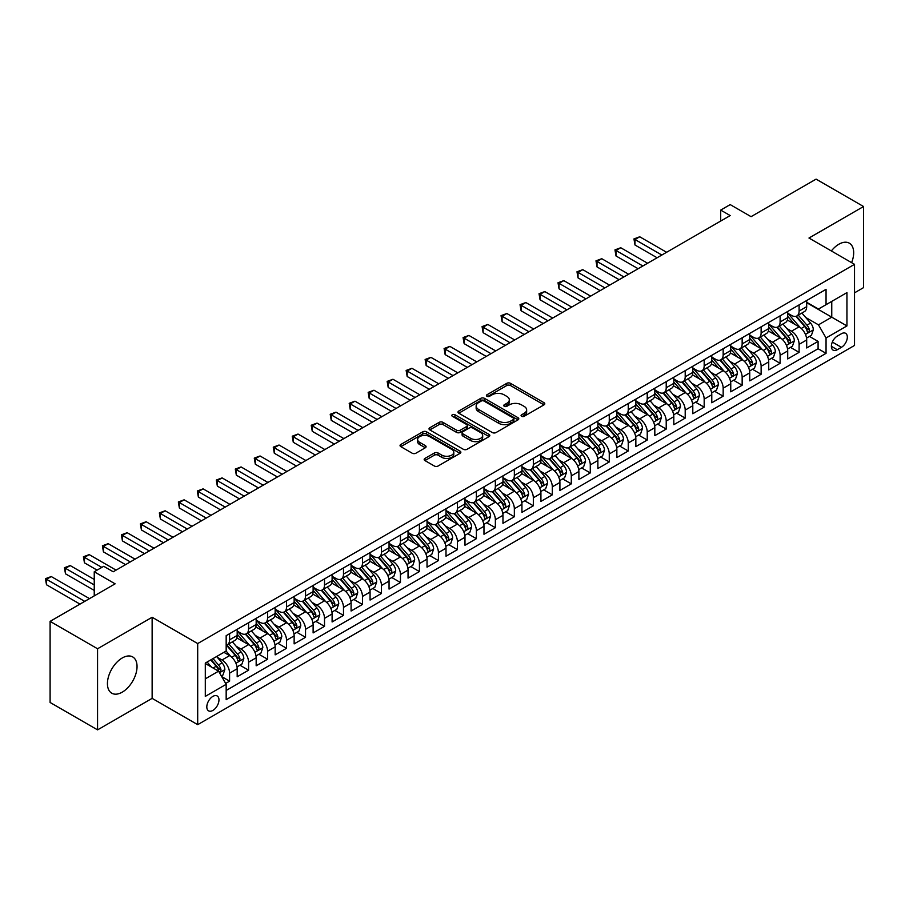 <?xml version="1.0" encoding="UTF-8"?>
<svg xmlns="http://www.w3.org/2000/svg" width="909" height="909" viewBox="0 0 909 909"><rect width="100%" height="100%" fill="white"/><g stroke="black" fill="none" stroke-linecap="round" stroke-linejoin="round"><path stroke-width="1.36" d="M521.618 416.277A1.841 1.068 0 0 0 524.22 416.277L544.025 404.846A2.636 1.523 0 0 0 544.786 403.778A2.636 1.523 0 0 0 544.025 402.698L510.483 383.337A2.636 1.523 0 0 0 506.756 383.337L486.951 394.767A1.841 1.068 0 0 0 486.417 395.517A1.841 1.068 0 0 0 486.951 396.267A1.841 1.068 0 0 0 489.565 396.267L492.121 394.79A8.431 4.863 0 0 1 504.052 394.79L506.847 396.404A8.431 4.863 0 0 1 509.313 399.846A8.431 4.863 0 0 1 506.847 403.289L504.279 404.766A1.841 1.068 0 0 0 503.745 405.528A1.841 1.068 0 0 0 504.279 406.278A1.841 1.068 0 0 0 506.892 406.278L509.449 404.8A8.431 4.863 0 0 1 521.38 404.8L524.175 406.414A8.431 4.863 0 0 1 526.641 409.857A8.431 4.863 0 0 1 524.175 413.3L521.618 414.777A1.841 1.068 0 0 0 521.073 415.527A1.841 1.068 0 0 0 521.618 416.277L521.618 414.777M122.238 692.169A20.941 12.09 120 0 0 135.918 673.717A20.941 12.09 120 0 0 132.714 656.934A20.941 12.09 120 0 0 122.238 657.98A20.941 12.09 120 0 0 108.557 676.432A20.941 12.09 120 0 0 111.773 693.203A20.941 12.09 120 0 0 122.238 692.169M851.619 262.656A20.941 12.09 120 0 0 849.347 243.192A20.941 12.09 120 0 0 838.871 244.226A20.941 12.09 120 0 0 831.337 250.952M212.888 710.418A8.59 4.965 120 0 0 218.501 702.85A8.59 4.965 120 0 0 217.183 695.964A8.59 4.965 120 0 0 212.888 696.385A8.59 4.965 120 0 0 207.275 703.964A8.59 4.965 120 0 0 208.593 710.849A8.59 4.965 120 0 0 212.888 710.418M424.946 458.42A2.636 1.523 0 0 0 424.173 459.499A2.636 1.523 0 0 0 424.946 460.579L434.366 466.01A2.636 1.523 0 0 0 438.093 466.01L460.079 453.318A2.636 1.523 0 0 0 460.852 452.239A2.636 1.523 0 0 0 460.079 451.159L426.537 431.798A2.636 1.523 0 0 0 422.81 431.798L400.824 444.49A2.636 1.523 0 0 0 400.051 445.569A2.636 1.523 0 0 0 400.824 446.649L412.186 453.205A2.636 1.523 0 0 0 415.913 453.205L425.321 447.773A2.636 1.523 0 0 0 426.094 446.694A2.636 1.523 0 0 0 425.321 445.626L419.685 442.365A7.045 4.068 0 0 1 417.617 439.49A7.045 4.068 0 0 1 421.969 435.729A7.045 4.068 0 0 1 429.65 436.615L451.739 449.364A7.045 4.068 0 0 1 453.807 452.239A7.045 4.068 0 0 1 449.455 456A7.045 4.068 0 0 1 441.763 455.114L438.093 452.989A2.636 1.523 0 0 0 434.366 452.989L424.946 458.42L424.946 460.579L434.366 455.182L434.366 452.989M854.528 292.834L863.55 287.63L863.55 206.525L816.089 179.13L751.073 216.66L730.188 204.605L720.701 210.093L730.188 215.569L113.216 571.772L103.728 566.296L94.241 571.772L94.241 595.884M97.558 648.765L97.558 729.87L152.133 698.362L152.133 617.256L97.558 648.765L50.097 621.37L115.125 583.828L94.241 571.772M152.133 617.256L197.696 643.561L854.528 264.337L854.528 345.443L197.696 724.666L197.696 643.561M863.55 206.525L808.976 238.033L854.528 264.337M492.314 432.548A2.636 1.523 0 0 0 496.041 432.548L518.028 419.856A2.636 1.523 0 0 0 518.8 418.776A2.636 1.523 0 0 0 518.028 417.708L484.486 398.347A2.636 1.523 0 0 0 480.759 398.347L458.772 411.038A2.636 1.523 0 0 0 458 412.107A2.636 1.523 0 0 0 458.772 413.186L492.314 432.548M453.08 416.674A1.841 1.068 0 0 1 454.954 416.936L489.019 436.604L467.067 449.285A2.636 1.523 0 0 1 463.34 449.285L429.798 429.912L429.798 427.764A2.636 1.523 0 0 0 429.025 428.843A2.636 1.523 0 0 0 429.798 429.912M429.798 427.764L439.206 422.333A2.636 1.523 0 0 1 442.933 422.333L456.534 430.184A2.636 1.523 0 0 0 460.261 430.184L466.499 426.582A2.636 1.523 0 0 0 467.271 425.503A2.636 1.523 0 0 0 466.499 424.435L452.341 416.254A1.841 1.068 0 0 1 451.807 415.504A1.841 1.068 0 0 1 452.943 414.515A1.841 1.068 0 0 1 454.954 414.743L489.053 434.434A2.636 1.523 0 0 1 489.826 435.513A2.636 1.523 0 0 1 489.053 436.581L489.053 434.434M97.558 729.87L50.097 702.475L50.097 621.37M225.648 683.432L229.591 681.159L221.716 676.603M217.228 657.252L222.001 660.002A10.738 6.204 60 0 1 229.591 673.16L237.181 668.774L237.181 676.773L248.577 670.194L239.942 665.206M236.215 646.288L240.976 649.037A10.738 6.204 60 0 1 248.577 662.195L256.168 657.809L256.168 665.808L267.564 659.23L258.917 654.253M255.202 635.334L259.963 638.084A10.738 6.204 60 0 1 267.564 651.23L275.154 646.844L275.154 654.855L286.54 648.276L277.904 643.288M274.177 624.369L278.949 627.119A10.738 6.204 60 0 1 286.54 640.277L294.141 635.891L294.141 643.89L305.526 637.311L296.891 632.323M293.164 613.405L297.936 616.166A10.738 6.204 60 0 1 305.526 629.312L313.116 624.926L313.116 632.925L324.513 626.358L315.877 621.37M312.151 602.451L316.911 605.201A10.738 6.204 60 0 1 324.513 618.359L332.103 613.973L332.103 621.972L343.488 615.393L334.853 610.405M331.137 591.486L335.898 594.236A10.738 6.204 60 0 1 343.488 607.394L351.09 603.008L351.09 611.007L362.475 604.44L353.84 599.451M350.113 580.533L354.885 583.283A10.738 6.204 60 0 1 362.475 596.429L370.065 592.054L370.065 600.054L381.462 593.475L372.826 588.487M369.099 569.568L373.872 572.318A10.738 6.204 60 0 1 381.462 585.476L389.052 581.09L389.052 589.089L400.449 582.51L391.802 577.533M388.086 558.615L392.847 561.364A10.738 6.204 60 0 1 400.449 574.511L408.039 570.125L408.039 578.135L419.424 571.556L410.788 566.568M407.073 547.65L411.834 550.399A10.738 6.204 60 0 1 419.424 563.557L427.025 559.171L427.025 567.171L438.411 560.592L429.775 555.604M426.048 536.685L430.821 539.446A10.738 6.204 60 0 1 438.411 552.592L446.001 548.207L446.001 556.206L457.397 549.638L448.762 544.65M445.035 525.732L449.796 528.481A10.738 6.204 60 0 1 457.397 541.628L464.988 537.253L464.988 545.252L476.384 538.673L467.737 533.685M464.022 514.767L468.783 517.516A10.738 6.204 60 0 1 476.384 530.674L483.974 526.288L483.974 534.287L495.36 527.709L486.724 522.732M482.997 503.813L487.769 506.563A10.738 6.204 60 0 1 495.36 519.709L502.961 515.323L502.961 523.334L514.346 516.755L505.711 511.767M501.984 492.848L506.756 495.598A10.738 6.204 60 0 1 514.346 508.756L521.936 504.37L521.936 512.369L533.333 505.79L524.698 500.802M520.971 481.884L525.732 484.645A10.738 6.204 60 0 1 533.333 497.791L540.923 493.405L540.923 501.404L552.308 494.837L543.673 489.849M539.957 470.93L544.718 473.68A10.738 6.204 60 0 1 552.308 486.838L559.91 482.452L559.91 490.451L571.295 483.872L562.66 478.884M558.933 459.965L563.705 462.715A10.738 6.204 60 0 1 571.295 475.873L578.885 471.487L578.885 479.486L590.282 472.919L581.646 467.93M577.919 449.012L582.692 451.762A10.738 6.204 60 0 1 590.282 464.908L597.872 460.533L597.872 468.533L609.269 461.954L600.622 456.966M596.906 438.047L601.667 440.797A10.738 6.204 60 0 1 609.269 453.955L616.859 449.569L616.859 457.568L628.244 450.989L619.608 446.001M615.893 427.094L620.654 429.843A10.738 6.204 60 0 1 628.244 442.99L635.846 438.604L635.846 446.614L647.231 440.036L638.595 435.047M634.868 416.129L639.641 418.879A10.738 6.204 60 0 1 647.231 432.036L654.821 427.65L654.821 435.65L666.217 429.071L657.582 424.083M653.855 405.164L658.616 407.925A10.738 6.204 60 0 1 666.217 421.072L673.808 416.686L673.808 424.685L685.204 418.117L676.557 413.129M672.842 394.211L677.603 396.96A10.738 6.204 60 0 1 685.204 410.107L692.794 405.732L692.794 413.731L704.18 407.152L695.544 402.164M691.817 383.246L696.589 385.995A10.738 6.204 60 0 1 704.18 399.153L711.781 394.767L711.781 402.767L723.166 396.188L714.531 391.211M710.804 372.292L715.576 375.042A10.738 6.204 60 0 1 723.166 388.188L730.756 383.803L730.756 391.813L742.153 385.234L733.518 380.246M729.791 361.327L734.552 364.077A10.738 6.204 60 0 1 742.153 377.235L749.743 372.849L749.743 380.848L761.128 374.269L752.493 369.281M748.777 350.363L753.538 353.124A10.738 6.204 60 0 1 761.128 366.27L768.73 361.884L768.73 369.883L780.115 363.316L771.48 358.328M767.753 339.409L772.525 342.159A10.738 6.204 60 0 1 780.115 355.317L787.705 350.931L787.705 358.93L799.102 352.351L799.102 344.352A10.738 6.204 -120 0 0 791.512 331.194L786.739 328.444M790.466 347.363L799.102 352.351M237.181 668.774A10.738 6.204 -120 0 0 229.591 655.616L223.898 652.332M256.168 657.809A10.738 6.204 -120 0 0 248.577 644.663L236.84 637.879M275.154 646.844A10.738 6.204 -120 0 0 267.564 633.698L255.815 626.915M294.141 635.891A10.738 6.204 -120 0 0 286.54 622.733L274.802 615.961M313.116 624.926A10.738 6.204 -120 0 0 305.526 611.78L293.789 604.996M332.103 613.973A10.738 6.204 -120 0 0 324.513 600.815L312.764 594.043M351.09 603.008A10.738 6.204 -120 0 0 343.488 589.861L331.751 583.078M370.065 592.054A10.738 6.204 -120 0 0 362.475 578.897L350.738 572.125M389.052 581.09A10.738 6.204 -120 0 0 381.462 567.932L369.724 561.16M408.039 570.125A10.738 6.204 -120 0 0 400.449 556.978L388.7 550.195M427.025 559.171A10.738 6.204 -120 0 0 419.424 546.014L407.687 539.242M446.001 548.207A10.738 6.204 -120 0 0 438.411 535.06L426.673 528.277M464.988 537.253A10.738 6.204 -120 0 0 457.397 524.095L445.66 517.323M483.974 526.288A10.738 6.204 -120 0 0 476.384 513.142L464.635 506.358M502.961 515.323A10.738 6.204 -120 0 0 495.36 502.177L483.622 495.394M521.936 504.37A10.738 6.204 -120 0 0 514.346 491.212L502.609 484.44M540.923 493.405A10.738 6.204 -120 0 0 533.333 480.259L521.584 473.475M559.91 482.452A10.738 6.204 -120 0 0 552.308 469.294L540.571 462.522M578.885 471.487A10.738 6.204 -120 0 0 571.295 458.341L559.558 451.557M597.872 460.533A10.738 6.204 -120 0 0 590.282 447.376L578.544 440.604M616.859 449.569A10.738 6.204 -120 0 0 609.269 436.411L597.52 429.639M635.846 438.604A10.738 6.204 -120 0 0 628.244 425.457L616.507 418.674M654.821 427.65A10.738 6.204 -120 0 0 647.231 414.493L635.493 407.721M673.808 416.686A10.738 6.204 -120 0 0 666.217 403.539L654.48 396.756M692.794 405.732A10.738 6.204 -120 0 0 685.204 392.574L673.455 385.802M711.781 394.767A10.738 6.204 -120 0 0 704.18 381.621L692.442 374.838M730.756 383.803A10.738 6.204 -120 0 0 723.166 370.656L711.429 363.873M749.743 372.849A10.738 6.204 -120 0 0 742.153 359.691L730.404 352.919M768.73 361.884A10.738 6.204 -120 0 0 761.128 348.738L749.391 341.954M787.705 350.931A10.738 6.204 -120 0 0 780.115 337.773L768.378 331.001M841.439 333.717L837.257 336.137A8.317 4.806 120 0 0 831.826 343.466A8.317 4.806 120 0 0 833.099 350.135A8.317 4.806 120 0 0 837.257 349.726L841.439 347.306A8.317 4.806 120 0 0 846.87 339.977A8.317 4.806 120 0 0 845.597 333.308A8.317 4.806 120 0 0 841.439 333.717M205.298 678.853L218.58 671.183L226.171 684.329L226.171 699.68L826.054 353.34L826.054 337.989L818.464 324.843L805.726 317.491M226.171 684.329L205.298 696.385L205.298 663.07L226.171 651.014L226.171 635.675L826.054 289.335L826.054 304.674L846.938 292.618L846.938 325.933L826.054 337.989M237.181 631.062L240.976 633.255A10.738 6.204 60 0 0 246.35 633.789L253.941 629.403A10.738 6.204 -120 0 0 256.168 624.494L256.168 618.359M256.168 620.108L259.963 622.301A10.738 6.204 60 0 0 265.337 622.835L272.927 618.45A10.738 6.204 -120 0 0 275.154 613.53L275.154 607.394M275.154 609.144L278.949 611.337A10.738 6.204 60 0 0 284.312 611.871L291.914 607.485A10.738 6.204 -120 0 0 294.141 602.576L294.141 596.429M294.141 598.19L297.936 600.383A10.738 6.204 60 0 0 303.299 600.906L310.901 596.531A10.738 6.204 -120 0 0 313.116 591.611L313.116 585.476M313.116 587.225L316.911 589.418A10.738 6.204 60 0 0 322.286 589.952L329.876 585.566A10.738 6.204 -120 0 0 332.103 580.646L332.103 574.511M332.103 576.272L335.898 578.454A10.738 6.204 60 0 0 341.273 578.988L348.863 574.602A10.738 6.204 -120 0 0 351.09 569.693L351.09 563.557M351.09 565.307L354.885 567.5A10.738 6.204 60 0 0 360.248 568.034L367.85 563.648A10.738 6.204 -120 0 0 370.065 558.728L370.065 552.592M370.065 554.342L373.872 556.535A10.738 6.204 60 0 0 379.235 557.069L386.825 552.683A10.738 6.204 -120 0 0 389.052 547.775L389.052 541.628M389.052 543.389L392.847 545.582A10.738 6.204 60 0 0 398.222 546.116L405.812 541.73A10.738 6.204 -120 0 0 408.039 536.81L408.039 530.674M408.039 532.424L411.834 534.617A10.738 6.204 60 0 0 417.208 535.151L424.798 530.765A10.738 6.204 -120 0 0 427.025 525.845L427.025 519.709M427.025 521.471L430.821 523.664A10.738 6.204 60 0 0 436.184 524.186L443.785 519.8A10.738 6.204 -120 0 0 446.001 514.892L446.001 508.756M446.001 510.506L449.796 512.699A10.738 6.204 60 0 0 455.17 513.233L462.761 508.847A10.738 6.204 -120 0 0 464.988 503.927L464.988 497.791M464.988 499.541L468.783 501.734A10.738 6.204 60 0 0 474.157 502.268L481.747 497.882A10.738 6.204 -120 0 0 483.974 492.973L483.974 486.826M483.974 488.587L487.769 490.78A10.738 6.204 60 0 0 493.132 491.314L500.734 486.929A10.738 6.204 -120 0 0 502.961 482.009L502.961 475.873M502.961 477.623L506.756 479.816A10.738 6.204 60 0 0 512.119 480.35L519.721 475.964A10.738 6.204 -120 0 0 521.936 471.055L521.936 464.908M521.936 466.669L525.732 468.862A10.738 6.204 60 0 0 531.106 469.385L538.696 465.01A10.738 6.204 -120 0 0 540.923 460.09L540.923 453.955M540.923 455.704L544.718 457.897A10.738 6.204 60 0 0 550.093 458.431L557.683 454.046A10.738 6.204 -120 0 0 559.91 449.126L559.91 442.99M559.91 444.751L563.705 446.933A10.738 6.204 60 0 0 569.068 447.467L576.67 443.081A10.738 6.204 -120 0 0 578.885 438.172L578.885 432.036M578.885 433.786L582.692 435.979A10.738 6.204 60 0 0 588.055 436.513L595.645 432.127A10.738 6.204 -120 0 0 597.872 427.207L597.872 421.072M597.872 422.821L601.667 425.014A10.738 6.204 60 0 0 607.042 425.548L614.632 421.162A10.738 6.204 -120 0 0 616.859 416.254L616.859 410.107M616.859 411.868L620.654 414.061A10.738 6.204 60 0 0 626.028 414.584L633.618 410.209A10.738 6.204 -120 0 0 635.846 405.289L635.846 399.153M635.846 400.903L639.641 403.096A10.738 6.204 60 0 0 645.004 403.63L652.605 399.244A10.738 6.204 -120 0 0 654.821 394.324L654.821 388.188M654.821 389.95L658.616 392.131A10.738 6.204 60 0 0 663.99 392.665L671.581 388.279A10.738 6.204 -120 0 0 673.808 383.371L673.808 377.235M673.808 378.985L677.603 381.178A10.738 6.204 60 0 0 682.977 381.712L690.567 377.326A10.738 6.204 -120 0 0 692.794 372.406L692.794 366.27M692.794 368.02L696.589 370.213A10.738 6.204 60 0 0 701.964 370.747L709.554 366.361A10.738 6.204 -120 0 0 711.781 361.452L711.781 355.305M711.781 357.067L715.576 359.26A10.738 6.204 60 0 0 720.939 359.794L728.541 355.408A10.738 6.204 -120 0 0 730.756 350.488L730.756 344.352M730.756 346.102L734.552 348.295A10.738 6.204 60 0 0 739.926 348.829L747.516 344.443A10.738 6.204 -120 0 0 749.743 339.523L749.743 333.387M749.743 335.148L753.538 337.341A10.738 6.204 60 0 0 758.913 337.864L766.503 333.489A10.738 6.204 -120 0 0 768.73 328.569L768.73 322.434M768.73 324.183L772.525 326.376A10.738 6.204 60 0 0 777.888 326.91L785.49 322.525A10.738 6.204 -120 0 0 787.705 317.605L787.705 311.469M226.171 690.476L818.089 348.738L818.089 341.398L806.692 347.965L806.692 339.966A10.738 6.204 -120 0 0 799.102 326.82L787.364 320.036M787.705 313.219L791.512 315.412A10.738 6.204 -120 0 0 796.875 315.946A10.738 6.204 -120 0 0 799.102 311.037L799.102 304.89M796.875 315.946L804.465 311.56A10.738 6.204 -120 0 0 806.692 306.651L806.692 300.515M229.591 633.698L229.591 639.834A10.738 6.204 60 0 1 227.364 644.754A10.738 6.204 60 0 1 226.171 645.185M227.364 644.754L234.965 640.368A10.738 6.204 -120 0 0 237.181 635.448L237.181 629.312M248.577 622.733L248.577 628.88A10.738 6.204 60 0 1 246.35 633.789M267.564 611.78L267.564 617.915A10.738 6.204 60 0 1 265.337 622.835M286.54 600.815L286.54 606.951A10.738 6.204 60 0 1 284.312 611.871M305.526 589.861L305.526 595.997A10.738 6.204 60 0 1 303.299 600.906M324.513 578.897L324.513 585.032A10.738 6.204 60 0 1 322.286 589.952M343.488 567.932L343.488 574.079A10.738 6.204 60 0 1 341.273 578.988M362.475 556.978L362.475 563.114A10.738 6.204 60 0 1 360.248 568.034M381.462 546.014L381.462 552.149A10.738 6.204 60 0 1 379.235 557.069M400.449 535.06L400.449 541.196A10.738 6.204 60 0 1 398.222 546.116M419.424 524.095L419.424 530.231A10.738 6.204 60 0 1 417.208 535.151M438.411 513.13L438.411 519.278A10.738 6.204 60 0 1 436.184 524.186M457.397 502.177L457.397 508.313A10.738 6.204 60 0 1 455.17 513.233M476.384 491.212L476.384 497.359A10.738 6.204 60 0 1 474.157 502.268M495.36 480.259L495.36 486.395A10.738 6.204 60 0 1 493.132 491.314M514.346 469.294L514.346 475.43A10.738 6.204 60 0 1 512.119 480.35M533.333 458.341L533.333 464.476A10.738 6.204 60 0 1 531.106 469.385M552.308 447.376L552.308 453.511A10.738 6.204 60 0 1 550.093 458.431M571.295 436.411L571.295 442.558A10.738 6.204 60 0 1 569.068 447.467M590.282 425.457L590.282 431.593A10.738 6.204 60 0 1 588.055 436.513M609.269 414.493L609.269 420.628A10.738 6.204 60 0 1 607.042 425.548M628.244 403.539L628.244 409.675A10.738 6.204 60 0 1 626.028 414.584M647.231 392.574L647.231 398.71A10.738 6.204 60 0 1 645.004 403.63M666.217 381.61L666.217 387.757A10.738 6.204 60 0 1 663.99 392.665M685.204 370.656L685.204 376.792A10.738 6.204 60 0 1 682.977 381.712M704.18 359.691L704.18 365.827A10.738 6.204 60 0 1 701.964 370.747M723.166 348.738L723.166 354.874A10.738 6.204 60 0 1 720.939 359.794M742.153 337.773L742.153 343.909A10.738 6.204 60 0 1 739.926 348.829M761.128 326.82L761.128 332.955A10.738 6.204 60 0 1 758.913 337.864M780.115 315.855L780.115 321.991A10.738 6.204 60 0 1 777.888 326.91M780.115 355.317L780.115 363.316M761.128 366.27L761.128 374.269M742.153 377.235L742.153 385.234M723.166 388.188L723.166 396.188M704.18 399.153L704.18 407.152M685.204 410.107L685.204 418.117M666.217 421.072L666.217 429.071M647.231 432.036L647.231 440.036M628.244 442.99L628.244 450.989M609.269 453.955L609.269 461.954M590.282 464.908L590.282 472.919M571.295 475.873L571.295 483.872M552.308 486.838L552.308 494.837M533.333 497.791L533.333 505.79M514.346 508.756L514.346 516.755M495.36 519.709L495.36 527.709M476.384 530.674L476.384 538.673M457.397 541.628L457.397 549.638M438.411 552.592L438.411 560.592M419.424 563.557L419.424 571.556M400.449 574.511L400.449 582.51M381.462 585.476L381.462 593.475M362.475 596.429L362.475 604.44M343.488 607.394L343.488 615.393M324.513 618.359L324.513 626.358M305.526 629.312L305.526 637.311M286.54 640.277L286.54 648.276M267.564 651.23L267.564 659.23M248.577 662.195L248.577 670.194M229.591 673.16L229.591 681.159M218.58 671.183L205.298 663.513M818.464 324.843L831.758 317.173L831.758 301.39L846.938 292.618M806.692 302.697L846.938 325.933M806.692 302.265L818.464 309.06L826.054 304.674M152.133 698.362L197.696 724.666M720.701 210.093L720.701 221.046M809.442 336.41L818.089 341.398M818.089 348.738L826.054 353.34M522.345 416.538L524.175 415.493A8.431 4.863 0 0 0 526.641 412.05L526.641 409.857M509.313 399.846L509.313 402.039A8.431 4.863 0 0 1 506.847 405.482L505.018 406.539M543.98 404.869L510.483 385.53A2.636 1.523 0 0 0 506.756 385.53L487.69 396.529M517.994 419.878L484.486 400.528A2.636 1.523 0 0 0 480.759 400.528L458.806 413.209M513.369 419.538A1.841 1.068 0 0 0 513.903 418.776A1.841 1.068 0 0 0 513.369 418.026L483.929 401.028A1.841 1.068 0 0 0 481.316 401.028L478.611 402.596A8.431 4.863 0 0 0 476.146 406.039A8.431 4.863 0 0 0 478.611 409.47L498.746 421.094A8.431 4.863 0 0 0 510.665 421.094L513.369 419.538L513.369 421.731A1.841 1.068 0 0 0 513.903 420.969L513.903 418.776M476.146 406.039L476.146 408.221A8.431 4.863 0 0 0 478.611 411.663L478.611 409.47M513.369 421.731L510.665 423.287A8.431 4.863 0 0 1 498.746 423.287L478.611 411.663M429.832 429.934L439.206 424.526L439.206 422.333M467.271 425.503L467.271 427.696A2.636 1.523 0 0 1 466.499 428.775L460.261 432.377A2.636 1.523 0 0 1 456.534 432.377L442.933 424.526A2.636 1.523 0 0 0 439.206 424.526M470.646 438.331A7.045 4.068 0 0 0 478.327 439.217A7.045 4.068 0 0 0 482.679 435.456A7.045 4.068 0 0 0 480.622 432.582L472.839 428.082A2.636 1.523 0 0 0 469.112 428.082L462.874 431.695A2.636 1.523 0 0 0 462.102 432.764A2.636 1.523 0 0 0 462.874 433.843L470.646 438.331L470.646 440.524A7.045 4.068 0 0 0 478.327 441.41A7.045 4.068 0 0 0 482.679 437.649L482.679 435.456M462.102 432.764L462.102 434.957A2.636 1.523 0 0 0 462.874 436.036L462.874 433.843M470.646 440.524L462.874 436.036M453.807 452.239L453.807 454.432A7.045 4.068 0 0 1 449.455 458.193A7.045 4.068 0 0 1 441.763 457.307L438.093 455.182A2.636 1.523 0 0 0 434.366 455.182M417.617 439.49L417.617 441.683A7.045 4.068 0 0 0 419.685 444.558L419.685 442.365M425.321 445.626L425.321 447.773L419.685 444.558M460.045 453.341L426.537 433.991A2.636 1.523 0 0 0 422.81 433.991L400.858 446.66M806.533 338.091L811.442 335.251L813.339 329.774A7.113 4.102 -120 0 0 810.567 323.093L801.897 313.048M800.159 327.513L789.864 315.605A20.543 11.862 -120 0 0 787.705 313.344M794.511 324.172L788.762 317.502A17.044 9.84 -120 0 0 787.705 316.355M666.592 252.282L639.731 236.783L634.982 239.522L634.982 244.998L657.105 257.77M795.909 316.332L804.681 326.49A7.113 4.102 60 0 1 807.215 331.387C808.283 332.819 809.044 332.387 809.499 330.081A7.113 4.102 -120 0 0 806.965 325.172L798.284 315.139M796.42 316.173L805.851 327.081A3.625 2.091 60 0 1 806.76 328.501L809.499 330.081M807.215 331.387L807.737 332.239M634.982 244.998L633.948 238.919L661.843 255.031M633.948 238.919L639.731 236.783M787.546 349.045L792.455 346.215L794.352 340.739A7.113 4.102 -120 0 0 791.58 334.058L782.91 324.013M781.172 338.466L770.889 326.558A20.543 11.862 -120 0 0 768.73 324.297M775.536 335.126L769.775 328.467A17.044 9.84 -120 0 0 768.73 327.32M647.606 263.246L620.745 247.737L616.007 250.475L616.007 255.963L638.118 268.723M776.922 327.297L785.694 337.455A7.113 4.102 60 0 1 788.239 342.352C789.307 343.784 790.069 343.341 790.512 341.034A7.113 4.102 -120 0 0 787.978 336.137L779.308 326.092M777.445 327.126L786.864 338.046A3.625 2.091 60 0 1 787.785 339.455L790.512 341.034M788.239 342.352L788.751 343.193M616.007 255.963L614.961 249.873L642.868 265.985M614.961 249.873L620.745 247.737M768.571 360.009L773.468 357.18L775.366 351.692A7.113 4.102 -120 0 0 772.605 345.011L763.924 334.966M762.185 349.431L751.902 337.523A20.543 11.862 -120 0 0 749.743 335.262M756.549 346.09L750.789 339.421A17.044 9.84 -120 0 0 749.743 338.284M628.63 274.211L601.769 258.701L597.02 261.44L597.02 266.916L619.131 279.688M757.947 338.25L766.719 348.408A7.113 4.102 60 0 1 769.253 353.317C770.321 354.749 771.082 354.305 771.525 351.999A7.113 4.102 -120 0 0 768.991 347.102L760.322 337.057M758.458 338.091L767.889 348.999A3.625 2.091 60 0 1 768.798 350.419L771.525 351.999M769.253 353.317L769.764 354.158M597.02 266.916L595.974 260.838L623.881 276.95M595.974 260.838L601.769 258.701M749.584 370.963L754.493 368.134L756.39 362.657A7.113 4.102 -120 0 0 753.618 355.976L744.937 345.931M743.21 360.384L732.915 348.477A20.543 11.862 -120 0 0 730.756 346.227M737.563 357.044L731.813 350.385A17.044 9.84 -120 0 0 730.756 349.238M609.644 285.165L582.783 269.655L578.033 272.393L578.033 277.881L600.156 290.641M738.96 349.215L747.732 359.373A7.113 4.102 60 0 1 750.266 364.27C751.334 365.702 752.095 365.27 752.55 362.952A7.113 4.102 -120 0 0 750.005 358.055L741.335 348.011M739.471 349.045L748.902 359.964A3.625 2.091 60 0 1 749.811 361.384L752.55 362.952M750.266 364.27L750.789 365.111M578.033 277.881L576.988 271.791L604.894 287.903M576.988 271.791L582.783 269.655M730.597 381.928L735.506 379.098L737.404 373.61A7.113 4.102 -120 0 0 734.631 366.929L725.961 356.896M724.223 371.349L713.94 359.441A20.543 11.862 -120 0 0 711.781 357.18M718.576 368.009L712.826 361.35A17.044 9.84 -120 0 0 711.781 360.203M590.657 296.129L563.796 280.62L559.058 283.358L559.058 288.835L581.169 301.606M719.973 360.18L728.745 370.327A7.113 4.102 60 0 1 731.279 375.235C732.359 376.667 733.109 376.224 733.563 373.917A7.113 4.102 -120 0 0 731.029 369.02L722.348 358.975M720.485 360.009L729.916 370.917A3.625 2.091 60 0 1 730.836 372.338L733.563 373.917M731.279 375.235L731.802 376.076M559.058 288.835L558.012 282.756L585.919 298.868M558.012 282.756L563.796 280.62M711.611 392.893L716.519 390.052L718.417 384.575A7.113 4.102 -120 0 0 715.644 377.894L706.975 367.85M705.236 382.314L694.953 370.395A20.543 11.862 -120 0 0 692.794 368.145M699.6 378.962L693.84 372.304A17.044 9.84 -120 0 0 692.794 371.156M571.67 307.083L544.809 291.573L540.071 294.323L540.071 299.8L562.182 312.571M700.987 371.133L709.759 381.291A7.113 4.102 60 0 1 712.304 386.189C713.372 387.62 714.133 387.189 714.576 384.882A7.113 4.102 -120 0 0 712.042 379.973L703.373 369.929M701.509 370.974L710.929 381.882A3.625 2.091 60 0 1 711.849 383.303L714.576 384.882M712.304 386.189L712.815 387.041M540.071 299.8L539.026 293.721L566.932 309.821M539.026 293.721L544.809 291.573M692.635 403.846L697.533 401.017L699.43 395.54A7.113 4.102 -120 0 0 696.669 388.859L687.988 378.814M686.25 393.267L675.966 381.36A20.543 11.862 -120 0 0 673.808 379.098M680.614 389.927L674.864 383.268A17.044 9.84 -120 0 0 673.808 382.121M552.695 318.048L525.834 302.538L521.084 305.276L521.084 310.753L543.196 323.524M682.011 382.098L690.783 392.256A7.113 4.102 60 0 1 693.317 397.153C694.385 398.585 695.146 398.142 695.59 395.835A7.113 4.102 -120 0 0 693.056 390.938L684.386 380.894M682.523 381.928L691.954 392.847A3.625 2.091 60 0 1 692.863 394.256L695.59 395.835M693.317 397.153L693.84 397.994M521.084 310.753L520.039 304.674L547.945 320.786M520.039 304.674L525.834 302.538M673.649 414.811L678.557 411.97L680.455 406.493A7.113 4.102 -120 0 0 677.682 399.812L669.013 389.768M667.274 404.232L656.98 392.324A20.543 11.862 -120 0 0 654.821 390.063M661.627 400.892L655.878 394.222A17.044 9.84 -120 0 0 654.821 393.086M533.708 329.001L506.847 313.503L502.098 316.241L502.098 321.718L524.22 334.489M663.025 393.052L671.796 403.21A7.113 4.102 60 0 1 674.33 408.118C675.398 409.539 676.16 409.107 676.614 406.8A7.113 4.102 -120 0 0 674.08 401.892L665.399 391.859M663.536 392.893L672.967 403.801A3.625 2.091 60 0 1 673.876 405.221L676.614 406.8M674.33 408.118L674.853 408.959M502.098 321.718L501.052 315.639L528.958 331.751M501.052 315.639L506.847 313.503M654.662 425.764L659.57 422.935L661.468 417.458A7.113 4.102 -120 0 0 658.695 410.777L650.026 400.733M648.287 415.186L638.004 403.278A20.543 11.862 -120 0 0 635.846 401.028M642.64 411.845L636.891 405.187A17.044 9.84 -120 0 0 635.846 404.039M514.721 339.966L487.86 324.456L483.122 327.195L483.122 332.683L505.234 345.443M644.038 404.016L652.81 414.174A7.113 4.102 60 0 1 655.355 419.072C656.423 420.503 657.173 420.06 657.627 417.754A7.113 4.102 -120 0 0 655.094 412.856L646.413 402.812M644.561 403.846L653.98 414.765A3.625 2.091 60 0 1 654.9 416.186L657.627 417.754M655.355 419.072L655.866 419.913M483.122 332.683L482.077 326.592L509.983 342.704M482.077 326.592L487.86 324.456M635.686 436.729L640.584 433.9L642.481 428.412A7.113 4.102 -120 0 0 639.709 421.731L631.039 411.697M629.301 426.151L619.018 414.243A20.543 11.862 -120 0 0 616.859 411.982M623.665 422.81L617.904 416.152A17.044 9.84 -120 0 0 616.859 415.004M495.746 350.931L468.885 335.421L464.135 338.159L464.135 343.636L486.247 356.408M625.051 414.97L633.834 425.128A7.113 4.102 60 0 1 636.368 430.037C637.436 431.468 638.198 431.025 638.641 428.718A7.113 4.102 -120 0 0 636.107 423.821L627.437 413.777M625.574 414.811L634.993 425.719A3.625 2.091 60 0 1 635.914 427.139L638.641 428.718M636.368 430.037L636.879 430.877M464.135 343.636L463.09 337.557L490.996 353.669M463.09 337.557L468.885 335.421M616.7 447.683L621.608 444.853L623.506 439.377A7.113 4.102 -120 0 0 620.733 432.695L612.052 422.651M610.314 437.115L600.031 425.196A20.543 11.862 -120 0 0 597.872 422.946M604.678 433.763L598.929 427.105A17.044 9.84 -120 0 0 597.872 425.957M476.759 361.884L449.898 346.374L445.149 349.124L445.149 354.601L467.26 367.372M606.076 425.935L614.848 436.093A7.113 4.102 60 0 1 617.381 440.99C618.45 442.422 619.211 441.99 619.665 439.683A7.113 4.102 -120 0 0 617.12 434.775L608.451 424.73M606.587 425.764L616.018 436.684A3.625 2.091 60 0 1 616.927 438.104L619.665 439.683M617.381 440.99L617.904 441.842M445.149 354.601L444.103 348.511L472.01 364.623M444.103 348.511L449.898 346.374M597.713 458.647L602.622 455.818L604.519 450.33A7.113 4.102 -120 0 0 601.747 443.66L593.077 433.616M591.339 448.069L581.044 436.161A20.543 11.862 -120 0 0 578.885 433.9M585.691 444.728L579.942 438.07A17.044 9.84 -120 0 0 578.885 436.922M457.772 372.849L430.911 357.339L426.162 360.078L426.162 365.554L448.285 378.326M587.089 436.899L595.861 447.058A7.113 4.102 60 0 1 598.395 451.955C599.463 453.386 600.224 452.943 600.679 450.637A7.113 4.102 -120 0 0 598.145 445.74L589.464 435.695M587.6 436.729L597.031 447.648A3.625 2.091 60 0 1 597.94 449.057L600.679 450.637M598.395 451.955L598.917 452.796M426.162 365.554L425.128 359.475L453.023 375.587M425.128 359.475L430.911 357.339M578.726 469.612L583.635 466.772L585.532 461.295A7.113 4.102 -120 0 0 582.76 454.614L574.09 444.569M572.352 459.034L562.069 447.126A20.543 11.862 -120 0 0 559.91 444.865M566.716 455.693L560.955 449.023A17.044 9.84 -120 0 0 559.91 447.887M438.786 383.803L411.925 368.304L407.187 371.042L407.187 376.519L429.298 389.291M568.102 447.853L576.874 458.011A7.113 4.102 60 0 1 579.419 462.908C580.487 464.34 581.249 463.908 581.692 461.602A7.113 4.102 -120 0 0 579.158 456.693L570.488 446.66M568.625 447.694L578.044 458.602A3.625 2.091 60 0 1 578.965 460.022L581.692 461.602M579.419 462.908L579.931 463.76M407.187 376.519L406.141 370.44L434.048 386.552M406.141 370.44L411.925 368.304M559.751 480.566L564.648 477.736L566.546 472.26A7.113 4.102 -120 0 0 563.785 465.578L555.104 455.534M553.365 469.987L543.082 458.079A20.543 11.862 -120 0 0 540.923 455.818M547.729 466.647L541.969 459.988A17.044 9.84 -120 0 0 540.923 458.84M419.81 394.767L392.949 379.258L388.2 381.996L388.2 387.484L410.311 400.244M549.127 458.818L557.899 468.976A7.113 4.102 60 0 1 560.433 473.873C561.501 475.305 562.262 474.862 562.705 472.555A7.113 4.102 -120 0 0 560.171 467.658L551.502 457.613M549.638 458.647L559.069 469.567A3.625 2.091 60 0 1 559.978 470.987L562.705 472.555M560.433 473.873L560.944 474.714M388.2 387.484L387.154 381.394L415.061 397.506M387.154 381.394L392.949 379.258M540.764 491.53L545.673 488.701L547.57 483.213A7.113 4.102 -120 0 0 544.798 476.532L536.117 466.487M534.39 480.952L524.095 469.044A20.543 11.862 -120 0 0 521.936 466.783M528.743 477.611L522.993 470.942A17.044 9.84 -120 0 0 521.936 469.805M400.824 405.732L373.963 390.222L369.213 392.961L369.213 398.437L391.336 411.209M530.14 469.771L538.912 479.929A7.113 4.102 60 0 1 541.446 484.838C542.514 486.27 543.275 485.826 543.73 483.52A7.113 4.102 -120 0 0 541.185 478.623L532.515 468.578M530.651 469.612L540.082 480.52A3.625 2.091 60 0 1 540.991 481.94L543.73 483.52M541.446 484.838L541.969 485.679M369.213 398.437L368.168 392.358L396.074 408.471M368.168 392.358L373.963 390.222M521.777 502.484L526.686 499.655L528.583 494.178A7.113 4.102 -120 0 0 525.811 487.497L517.141 477.452M515.403 491.905L505.12 479.997A20.543 11.862 -120 0 0 502.961 477.748M509.756 488.565L504.006 481.906A17.044 9.84 -120 0 0 502.961 480.759M381.837 416.686L354.976 401.176L350.238 403.914L350.238 409.402L372.349 422.162M511.153 480.736L519.925 490.894A7.113 4.102 60 0 1 522.459 495.791C523.539 497.223 524.288 496.791 524.743 494.473A7.113 4.102 -120 0 0 522.209 489.576L513.528 479.532M511.665 480.566L521.096 491.485A3.625 2.091 60 0 1 522.016 492.905L524.743 494.473M522.459 495.791L522.982 496.632M350.238 409.402L349.192 403.312L377.099 419.424M349.192 403.312L354.976 401.176M502.791 513.449L507.699 510.619L509.597 505.131A7.113 4.102 -120 0 0 506.824 498.45L498.155 488.417M496.416 502.87L486.133 490.962A20.543 11.862 -120 0 0 483.974 488.701M490.78 499.53L485.02 492.871A17.044 9.84 -120 0 0 483.974 491.724M362.85 427.65L335.989 412.141L331.251 414.879L331.251 420.356L353.362 433.127M492.167 491.701L500.939 501.848A7.113 4.102 60 0 1 503.484 506.756C504.552 508.188 505.313 507.745 505.756 505.438A7.113 4.102 -120 0 0 503.222 500.541L494.553 490.496M492.689 491.53L502.109 502.438A3.625 2.091 60 0 1 503.029 503.859L505.756 505.438M503.484 506.756L503.995 507.597M331.251 420.356L330.206 414.277L358.112 430.389M330.206 414.277L335.989 412.141M483.815 524.413L488.712 521.573L490.61 516.096A7.113 4.102 -120 0 0 487.849 509.415L479.168 499.371M477.43 513.835L467.146 501.916A20.543 11.862 -120 0 0 464.988 499.666M471.794 510.494L466.044 503.825A17.044 9.84 -120 0 0 464.988 502.677M343.875 438.604L317.014 423.094L312.264 425.844L312.264 431.321L334.376 444.092M473.191 502.654L481.963 512.812A7.113 4.102 60 0 1 484.497 517.71C485.565 519.141 486.326 518.709 486.769 516.403A7.113 4.102 -120 0 0 484.236 511.494L475.566 501.461M473.703 502.495L483.133 513.403A3.625 2.091 60 0 1 484.043 514.824L486.769 516.403M484.497 517.71L485.02 518.562M312.264 431.321L311.219 425.242L339.125 441.342M311.219 425.242L317.014 423.094M464.829 535.367L469.737 532.538L471.635 527.061A7.113 4.102 -120 0 0 468.862 520.38L460.193 510.335M458.454 524.788L448.16 512.881A20.543 11.862 -120 0 0 446.001 510.619M452.807 521.448L447.058 514.789A17.044 9.84 -120 0 0 446.001 513.642M324.888 449.569L298.027 434.059L293.277 436.797L293.277 442.285L315.4 455.045M454.205 513.619L462.976 523.777A7.113 4.102 60 0 1 465.51 528.674C466.578 530.106 467.34 529.663 467.794 527.356A7.113 4.102 -120 0 0 465.249 522.459L456.579 512.415M454.716 513.449L464.147 524.368A3.625 2.091 60 0 1 465.056 525.777L467.794 527.356M465.51 528.674L466.033 529.515M293.277 442.285L292.232 436.195L320.138 452.307M292.232 436.195L298.027 434.059M445.842 546.332L450.75 543.491L452.648 538.014A7.113 4.102 -120 0 0 449.875 531.333L441.206 521.289M439.467 535.753L429.184 523.845A20.543 11.862 -120 0 0 427.025 521.584M433.82 532.413L428.071 525.743A17.044 9.84 -120 0 0 427.025 524.607M305.901 460.533L279.04 445.024L274.302 447.762L274.302 453.239L296.414 466.01M435.218 524.573L443.99 534.731A7.113 4.102 60 0 1 446.535 539.639C447.603 541.06 448.353 540.628 448.807 538.321A7.113 4.102 -120 0 0 446.274 533.413L437.593 523.379M435.741 524.413L445.16 535.321A3.625 2.091 60 0 1 446.08 536.742L448.807 538.321M446.535 539.639L447.046 540.48M274.302 453.239L273.257 447.16L301.163 463.272M273.257 447.16L279.04 445.024M426.866 557.285L431.764 554.456L433.661 548.979A7.113 4.102 -120 0 0 430.889 542.298L422.219 532.254M420.481 546.707L410.198 534.799A20.543 11.862 -120 0 0 408.039 532.549M414.845 543.366L409.084 536.708A17.044 9.84 -120 0 0 408.039 535.56M286.926 471.487L260.065 455.977L255.315 458.715L255.315 464.204L277.427 476.964M416.231 535.537L425.014 545.695A7.113 4.102 60 0 1 427.548 550.593C428.616 552.024 429.378 551.581 429.821 549.275A7.113 4.102 -120 0 0 427.287 544.377L418.617 534.333M416.754 535.367L426.173 546.286A3.625 2.091 60 0 1 427.094 547.707L429.821 549.275M427.548 550.593L428.059 551.433M255.315 464.204L254.27 458.113L282.176 474.225M254.27 458.113L260.065 455.977M407.88 568.25L412.788 565.421L414.686 559.933A7.113 4.102 -120 0 0 411.913 553.251L403.232 543.218M401.494 557.672L391.211 545.764A20.543 11.862 -120 0 0 389.052 543.502M395.858 554.331L390.109 547.673A17.044 9.84 -120 0 0 389.052 546.525M267.939 482.452L241.078 466.942L236.329 469.68L236.329 475.157L258.44 487.928M397.256 546.491L406.028 556.649A7.113 4.102 60 0 1 408.561 561.557C409.629 562.989 410.391 562.546 410.845 560.239A7.113 4.102 -120 0 0 408.3 555.342L399.63 545.298M397.767 546.332L407.198 557.24A3.625 2.091 60 0 1 408.107 558.66L410.845 560.239M408.561 561.557L409.084 562.398M236.329 475.157L235.283 469.078L263.19 485.19M235.283 469.078L241.078 466.942M388.893 579.203L393.802 576.374L395.699 570.897A7.113 4.102 -120 0 0 392.927 564.216L384.257 554.172M382.519 568.636L372.224 556.717A20.543 11.862 -120 0 0 370.065 554.467M376.871 565.284L371.122 558.626A17.044 9.84 -120 0 0 370.065 557.478M248.952 493.405L222.091 477.895L217.342 480.645L217.342 486.122L239.465 498.893M378.269 557.456L387.041 567.614A7.113 4.102 60 0 1 389.575 572.511C390.643 573.943 391.404 573.511 391.859 571.204A7.113 4.102 -120 0 0 389.325 566.296L380.644 556.251M378.78 557.285L388.211 568.205A3.625 2.091 60 0 1 389.12 569.625L391.859 571.204M389.575 572.511L390.097 573.363M217.342 486.122L216.308 480.043L244.203 496.144M216.308 480.043L222.091 477.895M369.906 590.168L374.815 587.339L376.712 581.851A7.113 4.102 -120 0 0 373.94 575.181L365.27 565.137M363.532 579.59L353.249 567.682A20.543 11.862 -120 0 0 351.09 565.421M357.896 576.249L352.135 569.591A17.044 9.84 -120 0 0 351.09 568.443M229.966 504.37L203.105 488.86L198.367 491.599L198.367 497.075L220.478 509.847M359.282 568.42L368.054 578.578A7.113 4.102 60 0 1 370.599 583.476C371.667 584.907 372.429 584.464 372.872 582.158A7.113 4.102 -120 0 0 370.338 577.26L361.668 567.216M359.805 568.25L369.224 579.169A3.625 2.091 60 0 1 370.145 580.578L372.872 582.158M370.599 583.476L371.111 584.317M198.367 497.075L197.321 490.996L225.227 507.108M197.321 490.996L203.105 488.86M350.931 601.133L355.828 598.292L357.726 592.816A7.113 4.102 -120 0 0 354.964 586.135L346.284 576.09M344.545 590.555L334.262 578.647A20.543 11.862 -120 0 0 332.103 576.386M338.909 587.214L333.148 580.544A17.044 9.84 -120 0 0 332.103 579.408M210.99 515.323L184.129 499.825L179.38 502.563L179.38 508.04L201.491 520.812M340.307 579.374L349.079 589.532A7.113 4.102 60 0 1 351.613 594.429C352.681 595.861 353.442 595.429 353.885 593.122A7.113 4.102 -120 0 0 351.351 588.214L342.682 578.181M340.818 579.215L350.249 590.123A3.625 2.091 60 0 1 351.158 591.543L353.885 593.122M351.613 594.429L352.124 595.281M179.38 508.04L178.334 501.961L206.241 518.073M178.334 501.961L184.129 499.825M331.944 612.087L336.853 609.257L338.75 603.781A7.113 4.102 -120 0 0 335.978 597.099L327.297 587.055M325.57 601.508L315.275 589.6A20.543 11.862 -120 0 0 313.116 587.339M319.923 598.167L314.173 591.509A17.044 9.84 -120 0 0 313.116 590.361M192.004 526.288L165.143 510.778L160.393 513.517L160.393 519.005L182.516 531.765M321.32 590.339L330.092 600.497A7.113 4.102 60 0 1 332.626 605.394C333.694 606.826 334.455 606.383 334.91 604.076A7.113 4.102 -120 0 0 332.364 599.179L323.695 589.134M321.831 590.168L331.262 601.088A3.625 2.091 60 0 1 332.171 602.508L334.91 604.076M332.626 605.394L333.148 606.235M160.393 519.005L159.348 512.915L187.254 529.027M159.348 512.915L165.143 510.778M312.957 623.051L317.866 620.222L319.763 614.734A7.113 4.102 -120 0 0 316.991 608.053L308.321 598.02M306.583 612.473L296.3 600.565A20.543 11.862 -120 0 0 294.141 598.304M300.936 609.132L295.186 602.474A17.044 9.84 -120 0 0 294.141 601.326M173.017 537.253L146.156 521.743L141.418 524.482L141.418 529.958L163.529 542.73M302.333 601.292L311.105 611.45A7.113 4.102 60 0 1 313.639 616.359C314.719 617.79 315.468 617.347 315.923 615.041A7.113 4.102 -120 0 0 313.389 610.144L304.708 600.099M302.845 601.133L312.276 612.041A3.625 2.091 60 0 1 313.196 613.461L315.923 615.041M313.639 616.359L314.162 617.2M141.418 529.958L140.372 523.879L168.279 539.991M140.372 523.879L146.156 521.743M293.971 634.005L298.879 631.176L300.777 625.699A7.113 4.102 -120 0 0 298.004 619.018L289.335 608.973M287.596 623.426L277.313 611.518A20.543 11.862 -120 0 0 275.154 609.269M281.96 620.086L276.2 613.427A17.044 9.84 -120 0 0 275.154 612.28M154.03 548.207L127.169 532.697L122.431 535.435L122.431 540.923L144.542 553.683M283.347 612.257L292.119 622.415A7.113 4.102 60 0 1 294.664 627.312C295.732 628.744 296.493 628.312 296.936 626.006A7.113 4.102 -120 0 0 294.402 621.097L285.733 611.053M283.869 612.087L293.289 623.006A3.625 2.091 60 0 1 294.209 624.426L296.936 626.006M294.664 627.312L295.175 628.153M122.431 540.923L121.386 534.833L149.292 550.945M121.386 534.833L127.169 532.697M274.995 644.97L279.892 642.14L281.79 636.652A7.113 4.102 -120 0 0 279.029 629.971L270.348 619.938M268.61 634.391L258.326 622.483A20.543 11.862 -120 0 0 256.168 620.222M262.974 631.051L257.224 624.392A17.044 9.84 -120 0 0 256.168 623.244M135.055 559.171L108.194 543.662L103.444 546.4L103.444 551.877L125.556 564.648M264.371 623.222L273.143 633.38A7.113 4.102 60 0 1 275.677 638.277C276.745 639.709 277.506 639.266 277.949 636.959A7.113 4.102 -120 0 0 275.416 632.062L266.746 622.017M264.883 623.051L274.313 633.971A3.625 2.091 60 0 1 275.222 635.38L277.949 636.959M275.677 638.277L276.2 639.118M103.444 551.877L102.399 545.798L130.305 561.91M102.399 545.798L108.194 543.662M256.008 655.934L260.917 653.094L262.815 647.617A7.113 4.102 -120 0 0 260.042 640.936L251.373 630.891M249.634 645.356L239.34 633.448A20.543 11.862 -120 0 0 237.181 631.187M243.987 642.015L238.238 635.346A17.044 9.84 -120 0 0 237.181 634.198M116.068 570.125L89.207 554.626L84.457 557.365L84.457 562.841L97.081 570.125M245.385 634.175L254.156 644.333A7.113 4.102 60 0 1 256.69 649.231C257.758 650.662 258.52 650.23 258.974 647.924A7.113 4.102 -120 0 0 256.429 643.015L247.759 632.982M245.896 634.016L255.327 644.924A3.625 2.091 60 0 1 256.236 646.344L258.974 647.924M256.69 649.231L257.213 650.083M84.457 562.841L83.412 556.763L101.831 567.386M83.412 556.763L89.207 554.626M237.022 666.888L241.93 664.059L243.828 658.582A7.113 4.102 -120 0 0 241.055 651.901L232.386 641.856M230.647 656.309L226.102 651.06M225 652.969L224.262 652.117M94.241 579.442L70.22 565.58L65.482 568.318L65.482 573.806L94.241 590.407M226.398 645.14L235.17 655.298A7.113 4.102 60 0 1 237.715 660.195C238.783 661.627 239.533 661.184 239.987 658.877A7.113 4.102 -120 0 0 237.454 653.98L228.773 643.936M226.92 644.97L236.34 655.889A3.625 2.091 60 0 1 237.26 657.298L239.987 658.877M237.715 660.195L238.226 661.036M65.482 573.806L64.437 567.716L94.241 584.93M64.437 567.716L70.22 565.58M221.33 675.944L222.944 675.012L224.841 669.535A7.113 4.102 -120 0 0 222.069 662.854L216.615 656.537M211.513 667.104L207.127 662.013M206.025 663.934L205.298 663.081M89.491 598.622L51.245 576.545L46.495 579.283L46.495 584.76L80.003 604.11M210.729 659.934L216.194 666.252A7.113 4.102 60 0 1 218.728 671.16C219.796 672.592 220.557 672.149 221.001 669.842A7.113 4.102 -120 0 0 218.467 664.945L213.001 658.616M211.172 659.673L217.353 666.842A3.625 2.091 60 0 1 218.274 668.263L221.001 669.842M218.728 671.16L219.239 672.001M46.495 584.76L45.45 578.681L84.742 601.36M45.45 578.681L51.245 576.545M222.001 660.002L229.591 655.616M240.976 649.037L248.577 644.663M259.963 638.084L267.564 633.698M278.949 627.119L286.54 622.733M297.936 616.166L305.526 611.78M316.911 605.201L324.513 600.815M335.898 594.236L343.488 589.861M354.885 583.283L362.475 578.897M373.872 572.318L381.462 567.932M392.847 561.364L400.449 556.978M411.834 550.399L419.424 546.014M430.821 539.446L438.411 535.06M449.796 528.481L457.397 524.095M468.783 517.516L476.384 513.142M487.769 506.563L495.36 502.177M506.756 495.598L514.346 491.212M525.732 484.645L533.333 480.259M544.718 473.68L552.308 469.294M563.705 462.715L571.295 458.341M582.692 451.762L590.282 447.376M601.667 440.797L609.269 436.411M620.654 429.843L628.244 425.457M639.641 418.879L647.231 414.493M658.616 407.925L666.217 403.539M677.603 396.96L685.204 392.574M696.589 385.995L704.18 381.621M715.576 375.042L723.166 370.656M734.552 364.077L742.153 359.691M753.538 353.124L761.128 348.738M772.525 342.159L780.115 337.773M791.512 331.194L799.102 326.82M799.102 311.037L806.692 306.651M229.591 639.834L237.181 635.448M248.577 628.88L256.168 624.494M267.564 617.915L275.154 613.53M286.54 606.951L294.141 602.576M305.526 595.997L313.116 591.611M324.513 585.032L332.103 580.646M343.488 574.079L351.09 569.693M362.475 563.114L370.065 558.728M381.462 552.149L389.052 547.775M400.449 541.196L408.039 536.81M419.424 530.231L427.025 525.845M438.411 519.278L446.001 514.892M457.397 508.313L464.988 503.927M476.384 497.359L483.974 492.973M495.36 486.395L502.961 482.009M514.346 475.43L521.936 471.055M533.333 464.476L540.923 460.09M552.308 453.511L559.91 449.126M571.295 442.558L578.885 438.172M590.282 431.593L597.872 427.207M609.269 420.628L616.859 416.254M628.244 409.675L635.846 405.289M647.231 398.71L654.821 394.324M666.217 387.757L673.808 383.371M685.204 376.792L692.794 372.406M704.18 365.827L711.781 361.452M723.166 354.874L730.756 350.488M742.153 343.909L749.743 339.523M761.128 332.955L768.73 328.569M780.115 321.991L787.705 317.605M799.102 344.352L806.692 339.966M832.326 342.057L841.439 347.306M831.371 346.329L837.257 349.726M524.175 415.493L524.175 413.3M504.279 406.278L504.279 404.766M506.847 405.482L506.847 403.289M486.951 396.267L486.951 394.767M506.756 385.53L506.756 383.337M510.483 385.53L510.483 383.337M544.025 404.846L544.025 402.698M458.772 413.186L458.772 411.038M480.759 400.528L480.759 398.347M484.486 400.528L484.486 398.347M518.028 419.856L518.028 417.708M498.746 423.287L498.746 421.094M510.665 423.287L510.665 421.094M442.933 424.526L442.933 422.333M456.534 432.377L456.534 430.184M460.261 432.377L460.261 430.184M466.499 428.775L466.499 426.582M454.954 416.936L454.954 414.743M438.093 455.182L438.093 452.989M441.763 457.307L441.763 455.114M400.824 446.649L400.824 444.49M422.81 433.991L422.81 431.798M426.537 433.991L426.537 431.798M460.079 453.318L460.079 451.159M805.454 334.444L813.294 329.91M789.864 315.605L790.841 315.037M806.965 325.172L810.567 323.093M801.284 328.456L804.681 326.49M786.467 345.397L794.307 340.875M770.889 326.558L771.866 325.99M787.978 336.137L791.58 334.058M782.308 339.409L785.694 337.455M767.48 356.362L775.32 351.828M751.902 337.523L752.879 336.955M768.991 347.102L772.605 345.011M763.321 350.374L766.719 348.408M748.493 367.316L756.345 362.793M732.915 348.477L733.893 347.92M750.005 358.055L753.618 355.976M744.335 361.327L747.732 359.373M729.518 378.28L737.358 373.747M713.94 359.441L714.917 358.873M731.029 369.02L734.631 366.929M725.359 372.292L728.745 370.327M710.531 389.234L718.371 384.712M694.953 370.395L695.93 369.838M712.042 379.973L715.644 377.894M706.373 383.246L709.759 381.291M691.544 400.199L699.385 395.676M675.966 381.36L676.944 380.791M693.056 390.938L696.669 388.859M687.386 394.211L690.783 392.256M672.569 411.163L680.409 406.63M656.98 392.324L657.957 391.756M674.08 401.892L677.682 399.812M668.399 405.175L671.796 403.21M653.582 422.117L661.422 417.595M638.004 403.278L638.982 402.721M655.094 412.856L658.695 410.777M649.424 416.129L652.81 414.174M634.596 433.082L642.436 428.548M619.018 414.243L619.995 413.675M636.107 423.821L639.709 421.731M630.437 427.094L633.834 425.128M615.609 444.035L623.449 439.513M600.031 425.196L601.008 424.639M617.12 434.775L620.733 432.695M611.45 438.047L614.848 436.093M596.634 455L604.474 450.478M581.044 436.161L582.021 435.593M598.145 445.74L601.747 443.66M592.463 449.012L595.861 447.058M577.647 465.965L585.487 461.431M562.069 447.126L563.046 446.558M579.158 456.693L582.76 454.614M573.488 459.977L576.874 458.011M558.66 476.918L566.5 472.396M543.082 458.079L544.059 457.511M560.171 467.658L563.785 465.578M554.501 470.93L557.899 468.976M539.673 487.883L547.525 483.349M524.095 469.044L525.072 468.476M541.185 478.623L544.798 476.532M535.515 481.895L538.912 479.929M520.698 498.836L528.538 494.314M505.12 479.997L506.097 479.441M522.209 489.576L525.811 487.497M516.539 492.848L519.925 490.894M501.711 509.801L509.551 505.268M486.133 490.962L487.11 490.394M503.222 500.541L506.824 498.45M497.553 503.813L500.939 501.848M482.724 520.755L490.565 516.232M467.146 501.916L468.124 501.359M484.236 511.494L487.849 509.415M478.566 514.767L481.963 512.812M463.749 531.72L471.589 527.197M448.16 512.881L449.137 512.312M465.249 522.459L468.862 520.38M459.579 525.732L462.976 523.777M444.762 542.684L452.602 538.151M429.184 523.845L430.162 523.277M446.274 533.413L449.875 531.333M440.604 536.696L443.99 534.731M425.776 553.638L433.616 549.116M410.198 534.799L411.175 534.242M427.287 544.377L430.889 542.298M421.617 547.65L425.014 545.695M406.789 564.603L414.629 560.069M391.211 545.764L392.188 545.195M408.3 555.342L411.913 553.251M402.63 558.615L406.028 556.649M387.813 575.556L395.654 571.034M372.224 556.717L373.201 556.16M389.325 566.296L392.927 564.216M383.643 569.568L387.041 567.614M368.827 586.521L376.667 581.999M353.249 567.682L354.226 567.114M370.338 577.26L373.94 575.181M364.668 580.533L368.054 578.578M349.84 597.486L357.68 592.952M334.262 578.647L335.239 578.079M351.351 588.214L354.964 586.135M345.681 591.498L349.079 589.532M330.853 608.439L338.705 603.917M315.275 589.6L316.252 589.032M332.364 599.179L335.978 597.099M326.695 602.451L330.092 600.497M311.878 619.404L319.718 614.87M296.3 600.565L297.277 599.997M313.389 610.144L316.991 608.053M307.719 613.416L311.105 611.45M292.891 630.357L300.731 625.835M277.313 611.518L278.29 610.962M294.402 621.097L298.004 619.018M288.732 624.369L292.119 622.415M273.904 641.322L281.745 636.789M258.326 622.483L259.304 621.915M275.416 632.062L279.029 629.971M269.746 635.334L273.143 633.38M254.929 652.287L262.769 647.753M239.34 633.448L240.317 632.88M256.429 643.015L260.042 640.936M250.759 646.299L254.156 644.333M235.942 663.24L243.782 658.718M237.454 653.98L241.055 651.901M231.784 657.252L235.17 655.298M219.478 672.74L224.796 669.672M218.467 664.945L222.069 662.854M213.115 668.024L216.194 666.252"/></g></svg>

